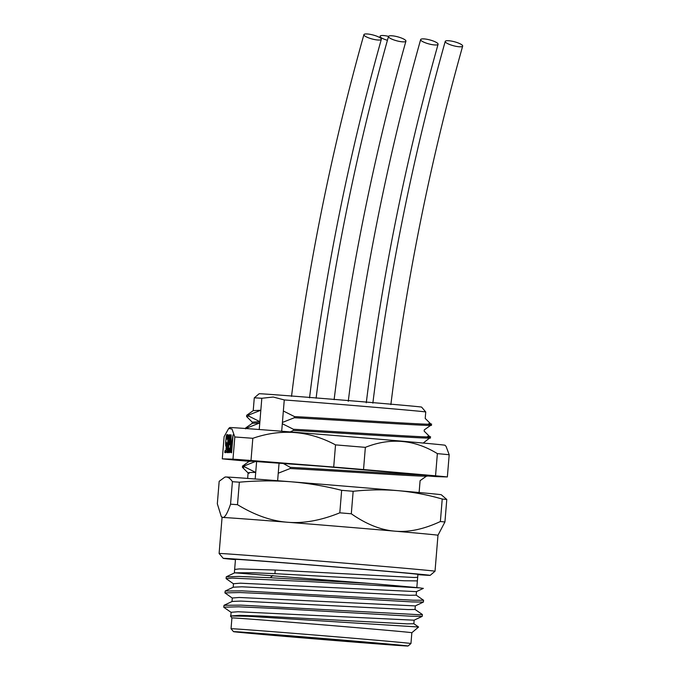 <?xml version="1.0" encoding="UTF-8"?>
<svg xmlns="http://www.w3.org/2000/svg" width="680" height="680" viewBox="0 0 680 680"><rect width="100%" height="100%" fill="white"/><g stroke="black" fill="none" stroke-linecap="round" stroke-linejoin="round"><path stroke-width="1.02" d="M370.931 642.524A83.946 0.527 -175.3 0 0 283.356 635.273A83.946 0.527 -175.3 0 0 237.107 631.941A83.946 0.527 -175.3 0 0 270.623 635.12A83.946 0.527 -175.3 0 0 358.199 642.37A83.946 0.527 -175.3 0 0 404.438 645.702A83.946 0.527 -175.3 0 0 370.931 642.524M268.473 634.967A87.558 0.552 4.7 0 1 233.512 631.652A87.558 0.552 4.7 0 1 281.495 635.103A87.558 0.552 4.7 0 1 373.082 642.685A87.558 0.552 4.7 0 1 408.043 646A87.558 0.552 4.7 0 1 359.567 642.506A87.558 0.552 4.7 0 1 268.473 634.967M408.043 646L410.958 643.527A90.27 0.57 -175.3 0 0 410.958 643.518A90.27 0.57 -175.3 0 0 374.926 640.101A90.27 0.57 -175.3 0 0 248.99 629.858A90.27 0.57 -175.3 0 0 231.038 628.728L233.512 631.652M410.958 643.518L411.85 632.723A90.27 0.57 4.7 0 0 350.327 627.13A90.27 0.57 4.7 0 0 249.875 619.063A90.27 0.57 -175.3 0 0 231.923 617.933L231.038 628.728M231.923 617.933L230.435 615.995L247.996 616.267L418.582 627.011L413.805 623.688M422.399 614.567L422.212 616.361L411.06 616.199L278.647 608.608L238.646 606.815L223.754 607.189L224.034 605.302L240.83 605.123L419.713 614.737L422.365 614.516L414.987 609.408M423.572 600.287L423.385 602.081L412.241 601.919L279.828 594.328L239.819 592.535L224.927 592.9L225.207 591.022L242.02 590.852L413.041 600.202L423.538 600.236M226.245 576.869L239.19 576.453L270.249 577.736L371.374 583.559A99.297 0.62 4.7 0 1 419.466 587.869L309.493 581.638L232.262 578.102L226.1 578.62L233.588 583.89M371.374 583.559L234.702 572.823L226.38 576.742M416.5 591.583L416.202 595.187L409.428 595.289L241.978 586.798L233.316 587.18L225.207 591.022M415.327 605.863L415.029 609.467L408.28 609.577L240.779 601.077L232.144 601.46L224.034 605.302M414.146 620.143L413.848 623.747L407.099 623.858L260.321 616.004L239.581 615.358L230.435 615.995M224.927 592.9L232.416 598.17M233.172 587.325L233.47 583.721L240.388 583.185L416.44 591.634L423.351 588.37L419.466 587.869M234.702 572.823L252.671 572.738L274.924 573.665L404.294 580.771L417.375 580.899L416.823 587.605M275.221 570.061L239.385 568.913L234.643 569.449L235.475 559.351A91.528 0.578 4.7 0 1 253.682 560.507A91.528 0.578 4.7 0 1 355.529 568.675A91.528 0.578 4.7 0 1 417.911 574.354L417.673 577.303L414.324 577.49L275.221 570.061L274.924 573.665M423.385 602.081L415.276 605.914L239.19 597.465L232.297 598.009L231.999 601.604M422.203 616.361L414.094 620.194L238.017 611.745L231.124 612.289L230.826 615.885M417.885 574.659A103.81 0.654 -175.3 0 0 430.151 575.365A103.81 0.654 -175.3 0 0 359.703 568.947A103.81 0.654 -175.3 0 0 243.882 559.657A103.81 0.654 -175.3 0 0 223.236 558.348A103.81 0.654 -175.3 0 0 235.45 559.657M430.151 575.365L435.013 571.234A108.324 0.68 -175.3 0 0 435.022 571.234A108.324 0.68 -175.3 0 0 361.19 564.51A108.324 0.68 -175.3 0 0 240.652 554.846A108.324 0.68 -175.3 0 0 219.104 553.477A108.324 0.68 -175.3 0 0 219.113 553.486L223.236 558.348M435.022 571.234L437.979 535.245A108.324 0.68 -175.3 0 0 437.979 535.245A108.324 0.68 -175.3 0 0 394.731 531.148A108.324 0.68 -175.3 0 0 287.547 522.248A108.324 0.68 -175.3 0 0 243.61 518.857A108.324 0.68 -175.3 0 0 222.836 517.48A108.324 0.68 -175.3 0 0 222.062 517.497L219.104 553.477M437.979 535.245L444.933 521.968A121.856 0.765 4.7 0 0 440.377 521.526C423.819 529.244 408.603 532.457 394.731 531.148C380.757 530 366.282 524.212 351.305 513.783A121.856 0.765 4.7 0 0 339.804 512.822C320.9 520.481 303.475 523.617 287.547 522.248C271.49 521.05 254.813 515.193 237.499 504.688L239.351 482.196A121.856 0.765 -175.3 0 0 232.407 481.687C230.435 478.686 228.352 477.122 226.159 476.994L224.859 477.139L219.173 481.296L217.328 503.787L221.289 516.579L222.836 517.48C224.884 517.641 227.46 513.204 230.554 504.177A121.856 0.765 4.7 0 1 237.499 504.688M230.554 504.177L232.407 481.687M444.933 521.968L446.785 499.477L441.286 494.751A108.324 0.68 -175.3 0 0 398.063 490.662C383.223 489.438 368.254 489.651 353.158 491.291L351.305 513.783M440.377 521.526L442.229 499.035C427.575 494.802 412.853 492.014 398.063 490.662A108.324 0.68 -175.3 0 0 290.87 481.771C273.827 480.479 256.649 480.624 239.351 482.196M339.804 512.822L341.649 490.331C324.785 486.038 307.861 483.183 290.87 481.771A108.324 0.68 4.7 0 0 226.159 476.994A108.324 0.68 -175.3 0 0 225.411 477.003L224.859 477.139M442.229 499.035A121.856 0.765 4.7 0 1 446.785 499.477M341.649 490.331A121.856 0.765 4.7 0 1 353.158 491.291M255.178 478.992L256.64 461.176M259.241 429.513L261.817 398.276A86.02 0.535 4.7 0 0 254.277 397.868A86.02 0.535 4.7 0 1 254.277 397.868L253.224 410.652M283.356 411.009L294.466 416.576L294.363 417.741L282.412 422.442L284.265 399.933L273.207 397.026L261.817 398.276M254.277 397.868L259.139 393.745A81.507 0.51 4.7 0 1 275.349 394.774A81.507 0.51 4.7 0 1 365.815 402.033A81.507 0.51 4.7 0 1 421.608 407.099L425.74 411.969A86.02 0.535 4.7 0 0 375.64 407.363A86.02 0.535 4.7 0 0 284.265 399.933M426.649 475.898A117.343 0.739 -175.3 0 0 436.671 476.629L447.363 476.943A117.343 0.739 -175.3 0 0 435.548 475.804L363.536 469.54A117.343 0.739 -175.3 0 0 333.701 467.067L250.996 460.488A117.343 0.739 -175.3 0 0 232.985 459.162L222.292 458.847A117.343 0.739 -175.3 0 0 234.115 459.994L249.058 461.295M249.075 461.057L320.637 466.183L422.781 474.963C427.312 475.43 427.89 475.575 424.524 475.396M243.372 460.343L242.709 460.046M365.355 447.355A117.343 0.739 -175.3 0 0 335.529 444.881C308.95 430.661 281.375 428.476 252.824 438.302A117.343 0.739 -175.3 0 0 234.812 436.976L231.99 429.037L228.701 428.468L229.772 427.558A108.009 0.68 -175.3 0 1 316.157 433.993A108.009 0.68 -175.3 0 1 436.381 444.278A108.009 0.68 -175.3 0 1 445.068 445.256L446.123 446.505L449.191 454.758A117.343 0.739 -175.3 0 0 444.167 454.257A117.343 0.739 -175.3 0 0 437.367 453.619C414.358 439.51 390.354 437.418 365.355 447.355L363.536 469.54M437.367 453.619L435.548 475.804M228.701 428.468L224.12 436.662L222.292 458.847M335.529 444.881L333.701 467.067M252.824 438.302L250.996 460.488M234.812 436.976L232.985 459.162M230.69 448.562L230.639 452.396L231.582 452.804L233.061 434.817L230.885 448.579M229.908 438.94L229.432 444.686L229.933 444.703L230.367 437.418L230.834 437.053L230.945 439.356L230.061 449.31L229.432 450.44L229.151 448.129L229.236 452.736L230.197 450.083L231.055 440.895L231.022 434.758L230.325 435.888L230.112 438.957M229.585 434.716L228.106 452.702L229.78 434.724M228.055 436.585L227.205 452.676L228.149 448.486L227.46 450.763L227.154 449.608L228.089 443.113L228.029 438.115L228.658 436.602L228.973 438.914L228.948 435.081L228.412 435.064L228.446 436.619M227.681 434.656L227.519 436.568L227.843 434.673M226.517 442.68L226.125 444.202L225.82 443.81L225.93 439.977L226.55 436.543L227.035 439.238L227.12 436.177L226.907 434.63L226.245 436.152L225.581 443.037L225.769 446.114L226.423 444.592L225.922 450.721L224.952 450.695L224.791 452.608L225.93 452.642L226.746 442.697M449.191 454.758L447.363 476.943M423.19 443.054L429.751 437.971L429.862 436.772L424.167 431.146L424.252 429.904L430.788 425.272M427.644 437.452C447.746 440.198 358.028 433.95 293.326 430.44L290.012 432.029M282.6 463.139L290.292 467.347L290.19 468.52L278.239 473.212L279.089 462.867M277.627 480.726L278.239 473.212M249.126 473.39C246.611 472.685 248.803 472.37 255.714 472.447L244.604 466.879L244.698 465.715L256.657 461.023M247.75 428.663L247.834 427.635L259.786 422.943L252.212 423.325L252.28 422.144M252.28 422.127L259.887 421.668L248.778 416.109L248.871 414.936L260.831 410.244L253.257 410.626M281.69 431.248L282.412 422.442M282.31 423.708L293.42 429.267L293.326 430.44M402.152 41.811A9.027 2.049 15 0 0 405.926 41.148A9.027 2.049 15 0 0 401.514 38.063A9.027 2.049 15 0 0 392.267 35.811A9.027 2.049 15 0 0 388.493 36.473A9.027 2.049 15 0 0 392.912 39.567A9.027 2.049 15 0 0 402.152 41.811M377.561 39.992A9.027 2.049 15 0 0 381.335 39.33A9.027 2.049 15 0 0 376.924 36.244A9.027 2.049 15 0 0 367.676 34A9.027 2.049 15 0 0 363.902 34.663A9.027 2.049 15 0 0 368.322 37.748A9.027 2.049 15 0 0 377.561 39.992M388.526 36.38A9.027 2.049 15 0 0 383.86 35.564A9.027 2.049 15 0 0 380.086 36.227A9.027 2.049 15 0 0 387.464 40.316M434.308 44.931A9.027 2.049 15 0 0 438.081 44.268A9.027 2.049 15 0 0 433.67 41.174A9.027 2.049 15 0 0 424.422 38.93A9.027 2.049 15 0 0 420.648 39.593A9.027 2.049 15 0 0 425.059 42.678A9.027 2.049 15 0 0 434.308 44.931M458.898 46.742A9.027 2.049 15 0 0 462.672 46.078A9.027 2.049 15 0 0 458.252 42.993A9.027 2.049 15 0 0 449.012 40.749A9.027 2.049 15 0 0 445.238 41.404A9.027 2.049 15 0 0 449.65 44.498A9.027 2.049 15 0 0 458.898 46.742M425.212 418.447L425.74 411.969M430.874 424.039L430.788 425.28M428.689 424.762C448.791 427.507 359.065 421.26 294.363 417.741M430.89 424.056L425.195 418.421M428.782 423.589C448.885 426.334 359.168 420.087 294.466 416.576M427.737 436.288C447.848 439.025 358.122 432.777 293.42 429.267M247.834 427.635L245.692 427.933L245.565 428.859M422.781 474.963C408.289 474.631 338.819 469.948 290.292 467.347M420.087 480.666L426.615 476.051L426.683 475.447M424.507 475.533C444.618 478.278 354.892 472.031 290.19 468.52M244.604 466.879C242.105 467.007 241.74 467.296 243.508 467.772M254.26 461.014L249.101 461.388L242.505 466.098L242.454 467.364L248.149 473M248.106 472.897L247.648 478.431M244.698 465.715C242.199 465.834 241.833 466.131 243.601 466.599M248.778 416.109L246.653 416.611M248.871 414.936L246.738 415.242L246.585 416.491M230.63 449.71L231.37 445.128L232.212 445.162M231.166 444.354L232.067 444.423L231.956 445.145M231.395 443.207L232.288 443.284L232.067 444.423M231.6 442.833L232.399 442.892M230.639 452.396L231.591 452.633M230.605 451.239L231.498 451.316L231.531 452.472M232.007 445.145L231.54 450.883L230.902 450.865L230.826 449.718M230.902 450.865L231.736 450.933M230.325 435.888L231.217 435.956L231.03 437.07M230.52 435.124L231.157 435.175M229.109 452.353L229.721 452.404M229.032 451.579L229.925 451.656L229.925 450.483M228.216 435.82L229.024 435.888M228.412 435.064L228.956 435.106M227.001 452.285L227.511 452.327M226.925 451.52L227.724 451.579M227.519 443.096L228.089 443.139M224.952 450.695L225.845 450.763L225.692 452.633M225.632 445.723L226.151 445.765M225.556 444.567L226.415 444.644M226.245 436.152L227.12 436.22M226.508 435.004L227.043 435.047M272.799 575.51L270.249 577.736M411.85 632.723L418.582 627.011M423.529 600.236L416.16 595.127M226.1 578.62L226.245 576.878M234.345 573.044L234.643 569.449M231.243 612.45L223.864 607.342M417.673 577.303L417.375 580.899M222.062 517.497L221.289 516.579M249.05 461.431L249.109 460.658M419.118 492.524L420.096 480.666M405.926 41.148C373.295 157.199 349.358 276.709 334.118 399.67M388.493 36.473C355.572 153.569 331.449 274.142 316.115 398.183M381.335 39.33C348.712 155.388 324.768 274.89 309.527 397.851M363.902 34.663C330.981 151.759 306.858 272.323 291.524 396.372M438.081 44.268C405.45 160.319 381.514 279.828 366.274 402.781M420.648 39.593C387.727 156.689 363.604 277.262 348.271 401.302M462.672 46.078C430.041 162.129 406.104 281.639 390.864 404.6M445.238 41.404C412.318 158.508 388.195 279.072 372.861 403.121M245.692 427.933L252.237 423.308M246.627 416.585L252.331 422.221M253.283 410.609L246.738 415.242"/></g></svg>
